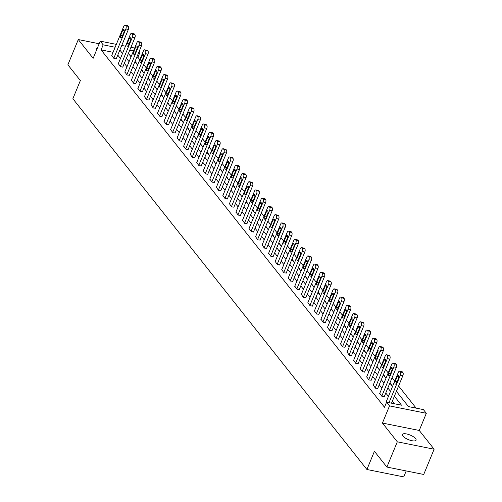 <?xml version="1.0" encoding="UTF-8"?>
<svg xmlns="http://www.w3.org/2000/svg" width="502" height="502" viewBox="0 0 502 502"><rect width="100%" height="100%" fill="white"/><g stroke="black" fill="none" stroke-linecap="round" stroke-linejoin="round"><path stroke-width="0.75" d="M415.593 438.604A7.404 2.441 22.4 0 0 408.314 434.399A7.404 2.441 22.4 0 0 402.372 434.506A7.404 2.441 22.4 0 0 402.855 436.043A7.404 2.441 22.4 0 0 410.128 440.248A7.404 2.441 22.4 0 0 416.07 440.147A7.404 2.441 22.4 0 0 415.593 438.604M97.438 47.922A7.404 2.441 22.4 0 0 96.34 48.625A7.404 2.441 22.4 0 0 96.622 49.899M396.385 391.359L408.471 406.589L423.393 409.594L426.33 413.29L389.508 405.892L386.578 402.19L401.5 405.189L394.384 396.216M419.252 430.459L382.43 423.06L397.308 441.816L386.898 467.061L423.719 474.465L434.123 449.215L419.252 430.459L426.33 413.29M406.193 470.939L403.74 476.9L366.918 469.495L72.865 98.731L80.358 80.552L67.877 64.808L78.281 39.558L93.152 58.314L100.231 41.145L116.326 44.377M139.223 51.286L139.983 52.246L138.916 52.026M139.813 59.7L137.906 57.291L139.983 52.246M416.152 408.139L398.601 386M394.729 381.125L392.062 377.755M388.19 372.879L385.523 369.516M381.658 364.64L378.991 361.277M375.119 356.395L372.453 353.031M368.587 348.156L365.914 344.792M362.049 339.917L359.382 336.547M355.51 331.671L352.843 328.308M348.978 323.432L346.305 320.069M342.439 315.187L339.772 311.824M335.901 306.948L333.234 303.584M329.368 298.709L326.695 295.339M322.83 290.463L320.163 287.1M316.291 282.224L313.624 278.861M309.759 273.979L307.086 270.616M303.221 265.74L300.554 262.377M296.682 257.501L294.015 254.131M290.15 249.256L287.477 245.892M283.611 241.016L280.944 237.647M277.073 232.771L274.406 229.408M270.54 224.532L267.873 221.169M264.002 216.293L261.335 212.923M257.463 208.048L254.796 204.684M250.931 199.809L248.264 196.439M244.392 191.563L241.726 188.2M237.86 183.324L235.187 179.961M231.322 175.079L228.655 171.715M224.783 166.84L222.116 163.476M218.251 158.601L215.578 155.231M211.712 150.355L209.045 146.992M205.174 142.116L202.507 138.753M198.641 133.871L195.968 130.507M192.103 125.632L189.436 122.268M185.564 117.393L182.897 114.023M179.032 109.147L176.359 105.784M172.493 100.908L169.827 97.545M165.955 92.663L163.288 89.3M159.423 84.424L156.749 81.06M152.884 76.185L150.217 72.815M146.346 67.939L143.679 64.576M397.308 441.816L434.123 449.215M99.158 43.756L78.281 39.558M137.906 57.291L136.839 57.077M131.411 55.986L130.219 55.747M135.916 62.932L136.387 63.026L135.069 61.363M142.455 71.177L142.926 71.271L141.608 69.609M148.987 79.416L149.458 79.511L148.14 77.848M155.526 87.655L155.996 87.756L154.679 86.093M162.064 95.901L162.535 95.995L161.217 94.332M168.597 104.14L169.067 104.234L167.75 102.571M175.135 112.385L175.606 112.479L174.288 110.816M181.668 120.624L182.144 120.718L180.827 119.056M188.206 128.87L188.677 128.964L187.359 127.301M194.745 137.109L195.215 137.203L193.897 135.54M201.277 145.348L201.754 145.442L200.43 143.779M207.815 153.593L208.286 153.687L206.968 152.024M214.354 161.832L214.825 161.926L213.507 160.263M220.886 170.078L221.363 170.172L220.039 168.509M227.425 178.317L227.895 178.411L226.578 176.748M233.963 186.556L234.434 186.65L233.116 184.993M240.496 194.801L240.973 194.895L239.649 193.232M247.034 203.04L247.505 203.134L246.187 201.471M253.573 211.286L254.043 211.38L252.726 209.717M260.105 219.525L260.576 219.619L259.258 217.956M266.644 227.764L267.114 227.858L265.796 226.201M273.182 236.009L273.653 236.103L272.335 234.44M279.714 244.248L280.185 244.342L278.867 242.679M286.253 252.493L286.724 252.588L285.406 250.925M292.791 260.733L293.262 260.827L291.944 259.164M299.324 268.972L299.794 269.072L298.477 267.409M305.862 277.217L306.333 277.311L305.015 275.648M312.395 285.456L312.871 285.55L311.554 283.887M318.933 293.701L319.404 293.795L318.086 292.133M325.472 301.94L325.942 302.035L324.625 300.372M332.004 310.18L332.481 310.28L331.157 308.617M338.543 318.425L339.013 318.519L337.695 316.856M345.081 326.664L345.552 326.758L344.234 325.095M351.613 334.909L352.09 335.003L350.766 333.341M358.152 343.148L358.623 343.242L357.305 341.58M364.69 351.387L365.161 351.488L363.843 349.825M371.223 359.633L371.7 359.727L370.376 358.064M377.761 367.872L378.232 367.966L376.914 366.303M384.3 376.117L384.77 376.211L383.453 374.548M390.832 384.356L391.303 384.45L389.985 382.788M397.371 392.602L397.841 392.696L396.524 391.033M401.393 397.672L403.909 400.841M407.931 405.911L408.942 406.689M113.063 52.302L101.084 49.893L384.494 407.241L386.578 402.19L386.302 401.562M394.258 403.733L392.307 401.267M388.435 396.392L385.768 393.028M381.903 388.153L379.23 384.783M375.364 379.907L372.697 376.544M368.826 371.668L366.159 368.299M362.293 363.423L359.62 360.059M355.755 355.184L353.088 351.82M349.216 346.938L346.549 343.575M342.684 338.699L340.011 335.336M336.145 330.46L333.479 327.091M329.607 322.215L326.94 318.852M323.075 313.976L320.401 310.612M316.536 305.731L313.869 302.367M309.998 297.491L307.331 294.128M303.465 289.252L300.792 285.883M296.927 281.007L294.26 277.644M290.388 272.768L287.721 269.405M283.856 264.523L281.189 261.159M277.317 256.284L274.65 252.92M270.785 248.044L268.112 244.675M264.247 239.799L261.58 236.436M257.708 231.56L255.041 228.197M251.176 223.315L248.503 219.951M244.637 215.076L241.97 211.712M238.099 206.837L235.432 203.467M231.566 198.591L228.893 195.228M225.028 190.352L222.361 186.989M218.489 182.107L215.822 178.743M211.957 173.868L209.284 170.504M205.418 165.629L202.752 162.259M198.88 157.383L196.213 154.02M192.348 149.144L189.674 145.775M185.809 140.899L183.142 137.535M179.27 132.66L176.604 129.296M172.738 124.421L170.065 121.051M166.2 116.175L163.533 112.812M159.661 107.936L156.994 104.567M153.129 99.691L150.462 96.328M146.59 91.452L143.923 88.088M140.058 83.206L137.385 79.843M133.519 74.967L130.853 71.604M126.981 66.728L124.314 63.359M120.449 58.483L117.775 55.12M111.777 55.415L113.998 58.527L116.276 58.765M118.315 63.66L120.53 66.766L122.814 67.004M124.847 71.899L127.069 75.011L129.347 75.244M131.386 80.144L133.607 83.25L135.885 83.489M137.924 88.383L140.14 91.496L142.424 91.728M144.457 96.622L146.678 99.735L148.956 99.973M150.995 104.868L153.217 107.98L155.494 108.212M157.534 113.107L159.749 116.219L162.027 116.458M164.066 121.352L166.287 124.458L168.565 124.697M170.605 129.591L172.826 132.704L175.104 132.936M177.143 137.83L179.358 140.943L181.636 141.181M183.676 146.076L185.897 149.188L188.175 149.42M190.214 154.315L192.435 157.427L194.713 157.666M196.753 162.56L198.968 165.666L201.246 165.905M203.285 170.799L205.506 173.912L207.784 174.144M209.823 179.038L212.045 182.151L214.323 182.389M216.356 187.284L218.577 190.396L220.855 190.628M222.894 195.523L225.116 198.635L227.393 198.874M229.433 203.768L231.654 206.874L233.932 207.113M235.965 212.007L238.186 215.12L240.464 215.352M242.504 220.246L244.725 223.359L247.003 223.597M249.042 228.492L251.264 231.604L253.541 231.836M255.574 236.731L257.796 239.843L260.074 240.082M262.113 244.976L264.334 248.082L266.612 248.321M268.652 253.215L270.867 256.327L273.151 256.56M275.184 261.46L277.405 264.567L279.683 264.805M281.722 269.7L283.944 272.812L286.222 273.044M288.261 277.939L290.476 281.051L292.754 281.289M294.793 286.184L297.015 289.29L299.292 289.528M301.332 294.423L303.553 297.535L305.831 297.768M307.87 302.668L310.085 305.774L312.363 306.013M314.403 310.907L316.624 314.02L318.902 314.252M320.941 319.147L323.162 322.259L325.44 322.497M327.48 327.392L329.695 330.504L331.973 330.736M334.012 335.631L336.233 338.743L338.511 338.982M340.551 343.876L342.772 346.982L345.05 347.221M347.083 352.115L349.304 355.228L351.582 355.46M353.621 360.354L355.843 363.467L358.121 363.705M360.16 368.6L362.381 371.712L364.659 371.944M366.692 376.839L368.914 379.951L371.191 380.19M373.231 385.084L375.452 388.19L377.73 388.429M379.769 393.323L381.991 396.436L384.268 396.668M382.43 423.06L389.508 405.892M101.084 49.893L103.167 44.841L100.231 41.145M386.898 467.061L374.41 451.317L366.918 469.495M128.399 53.45L131.066 56.82M134.931 61.696L137.604 65.059M141.47 69.935L144.137 73.298M148.008 78.18L150.675 81.544M154.541 86.419L157.214 89.783M161.079 94.658L163.746 98.028M167.618 102.904L170.285 106.267M174.15 111.143L176.823 114.512M180.689 119.388L183.355 122.752M187.227 127.627L189.894 130.991M193.759 135.873L196.433 139.236M200.298 144.112L202.965 147.475M206.837 152.351L209.503 155.72M213.369 160.596L216.036 163.959M219.907 168.835L222.574 172.199M226.44 177.08L229.113 180.444M232.978 185.32L235.645 188.683M239.517 193.559L242.184 196.928M246.049 201.804L248.722 205.167M252.588 210.043L255.254 213.406M259.126 218.288L261.793 221.652M265.658 226.527L268.332 229.891M272.197 234.767L274.864 238.136M278.735 243.012L281.402 246.375M285.268 251.251L287.941 254.614M291.806 259.496L294.473 262.86M298.345 267.735L301.012 271.099M304.877 275.974L307.55 279.344M311.416 284.22L314.083 287.583M317.954 292.459L320.621 295.822M324.487 300.704L327.16 304.068M331.025 308.943L333.692 312.307M337.564 317.182L340.231 320.552M344.096 325.428L346.763 328.791M350.634 333.667L353.301 337.037M357.167 341.912L359.84 345.276M363.705 350.151L366.372 353.515M370.244 358.39L372.911 361.76M376.776 366.636L379.449 369.999M383.315 374.875L385.982 378.244M389.853 383.12L392.52 386.484M133.488 50.94L129.742 50.187M121.754 45.469L125.5 46.222M130.928 47.313L134.674 48.066M115.14 47.251L103.167 44.841M390.518 391.34L387.851 387.977M383.98 383.101L381.313 379.738M377.448 374.856L374.774 371.493M370.909 366.617L368.242 363.253M364.37 358.378L361.704 355.008M357.838 350.132L355.165 346.769M351.3 341.893L348.633 338.524M344.761 333.648L342.094 330.285M338.229 325.409L335.556 322.046M331.69 317.17L329.023 313.8M325.152 308.925L322.485 305.561M318.619 300.685L315.946 297.316M312.081 292.44L309.414 289.077M305.542 284.201L302.875 280.838M299.01 275.956L296.343 272.592M292.471 267.717L289.805 264.353M285.939 259.478L283.266 256.108M279.401 251.232L276.734 247.869M272.862 242.993L270.195 239.63M266.33 234.748L263.657 231.384M259.791 226.509L257.124 223.145M253.253 218.27L250.586 214.9M246.72 210.024L244.047 206.661M240.182 201.785L237.515 198.422M233.643 193.54L230.976 190.176M227.111 185.301L224.438 181.937M220.573 177.062L217.906 173.692M214.034 168.816L211.367 165.453M207.502 160.577L204.829 157.214M200.963 152.332L198.296 148.968M194.425 144.093L191.758 140.729M187.892 135.854L185.219 132.484M181.354 127.608L178.687 124.245M174.815 119.369L172.148 116.006M168.283 111.124L165.616 107.761M161.744 102.885L159.078 99.521M155.212 94.646L152.539 91.276M148.674 86.4L146.007 83.037M142.135 78.161L139.468 74.792M135.603 69.916L132.93 66.553M129.064 61.677L126.397 58.314M122.526 53.432L119.859 50.068M401.732 398.092L401.864 397.766M408.264 406.338L408.402 406.005M111.695 55.622L123.774 26.311A2.315 1.111 -78.6 0 1 125.067 25.1A2.315 1.111 -78.6 0 1 125.444 25.351L125.864 25.878A2.315 1.111 -78.6 0 1 125.87 28.953L113.785 58.263M116.188 58.966L128.355 29.455L125.87 28.953M122.651 30.421A1.851 0.891 101.4 0 1 123.687 29.455A1.851 0.891 101.4 0 1 123.994 32.115L121.992 36.96A1.851 0.891 101.4 0 1 120.957 37.932A1.851 0.891 101.4 0 1 120.656 35.272L122.651 30.421L124.264 30.747M125.067 25.1L127.552 25.602A2.315 1.111 101.4 0 1 127.928 25.847L128.349 26.38A2.315 1.111 101.4 0 1 128.355 29.455M118.227 63.861L130.307 34.556A2.315 1.111 -78.6 0 1 131.606 33.339A2.315 1.111 -78.6 0 1 131.982 33.59L132.396 34.117A2.315 1.111 -78.6 0 1 132.402 37.198L120.323 66.502M122.726 67.212L134.894 37.694L132.402 37.198M129.19 38.667A1.851 0.891 101.4 0 1 130.225 37.694A1.851 0.891 101.4 0 1 130.526 40.355L128.531 45.205A1.851 0.891 101.4 0 1 127.495 46.171A1.851 0.891 101.4 0 1 127.188 43.511L129.19 38.667L130.802 38.993M131.606 33.339L134.09 33.841A2.315 1.111 101.4 0 1 134.467 34.092L134.887 34.619A2.315 1.111 101.4 0 1 134.894 37.694M124.766 72.106L136.845 42.795A2.315 1.111 -78.6 0 1 138.138 41.584A2.315 1.111 -78.6 0 1 138.514 41.835L138.935 42.363A2.315 1.111 -78.6 0 1 138.941 45.437L126.862 74.748M129.265 75.451L141.426 45.939L138.941 45.437M135.722 46.906A1.851 0.891 101.4 0 1 136.757 45.939A1.851 0.891 101.4 0 1 137.065 48.6L135.069 53.444A1.851 0.891 101.4 0 1 134.034 54.417A1.851 0.891 101.4 0 1 133.727 51.756L135.722 46.906L137.341 47.232M138.138 41.584L140.629 42.086A2.315 1.111 101.4 0 1 141.006 42.331L141.426 42.858A2.315 1.111 101.4 0 1 141.426 45.939M131.304 80.345L143.384 51.035A2.315 1.111 -78.6 0 1 144.676 49.824A2.315 1.111 -78.6 0 1 145.053 50.074L145.473 50.602A2.315 1.111 -78.6 0 1 145.48 53.676L133.394 82.987M135.797 83.696L147.964 54.178L145.48 53.676M142.261 55.151A1.851 0.891 101.4 0 1 143.296 54.178A1.851 0.891 101.4 0 1 143.603 56.839L141.602 61.69A1.851 0.891 101.4 0 1 140.566 62.656A1.851 0.891 101.4 0 1 140.265 59.995L142.261 55.151L143.873 55.471M144.676 49.824L147.161 50.325A2.315 1.111 101.4 0 1 147.538 50.576L147.958 51.104A2.315 1.111 101.4 0 1 147.964 54.178M137.837 88.59L149.916 59.28A2.315 1.111 -78.6 0 1 151.215 58.069A2.315 1.111 -78.6 0 1 151.591 58.314L152.006 58.847A2.315 1.111 -78.6 0 1 152.012 61.922L139.932 91.232M142.336 91.935L154.503 62.424L152.012 61.922M148.799 63.39A1.851 0.891 101.4 0 1 149.834 62.417A1.851 0.891 101.4 0 1 150.136 65.078L148.14 69.929A1.851 0.891 101.4 0 1 147.105 70.901A1.851 0.891 101.4 0 1 146.797 68.241L148.799 63.39L150.412 63.716M151.215 58.069L153.7 58.565A2.315 1.111 101.4 0 1 154.076 58.816L154.497 59.343A2.315 1.111 101.4 0 1 154.503 62.424M144.375 96.83L156.455 67.519A2.315 1.111 -78.6 0 1 157.747 66.308A2.315 1.111 -78.6 0 1 158.124 66.559L158.544 67.086A2.315 1.111 -78.6 0 1 158.55 70.161L146.471 99.471M148.874 100.174L161.035 70.663L158.55 70.161M155.331 71.629A1.851 0.891 101.4 0 1 156.367 70.663A1.851 0.891 101.4 0 1 156.674 73.323L154.679 78.168A1.851 0.891 101.4 0 1 153.643 79.14A1.851 0.891 101.4 0 1 153.336 76.48L155.331 71.629L156.95 71.955M157.747 66.308L160.238 66.81A2.315 1.111 101.4 0 1 160.615 67.055L161.029 67.588A2.315 1.111 101.4 0 1 161.035 70.663M150.914 105.069L162.993 75.764A2.315 1.111 -78.6 0 1 164.286 74.547A2.315 1.111 -78.6 0 1 164.662 74.798L165.083 75.325A2.315 1.111 -78.6 0 1 165.089 78.406L153.003 107.71M155.407 108.419L167.574 78.902L165.089 78.406M161.87 79.874A1.851 0.891 101.4 0 1 162.905 78.902A1.851 0.891 101.4 0 1 163.213 81.562L161.211 86.413A1.851 0.891 101.4 0 1 160.176 87.379A1.851 0.891 101.4 0 1 159.874 84.719L161.87 79.874L163.483 80.201M164.286 74.547L166.771 75.049A2.315 1.111 101.4 0 1 167.147 75.3L167.568 75.827A2.315 1.111 101.4 0 1 167.574 78.902M157.446 113.314L169.525 84.003A2.315 1.111 -78.6 0 1 170.824 82.792A2.315 1.111 -78.6 0 1 171.201 83.043L171.615 83.57A2.315 1.111 -78.6 0 1 171.621 86.645L159.542 115.956M161.945 116.659L174.112 87.147L171.621 86.645M168.408 88.114A1.851 0.891 101.4 0 1 169.444 87.147A1.851 0.891 101.4 0 1 169.745 89.808L167.75 94.652A1.851 0.891 101.4 0 1 166.714 95.625A1.851 0.891 101.4 0 1 166.407 92.964L168.408 88.114L170.021 88.44M170.824 82.792L173.309 83.294A2.315 1.111 101.4 0 1 173.686 83.539L174.106 84.066A2.315 1.111 101.4 0 1 174.112 87.147M163.985 121.553L176.064 92.242A2.315 1.111 -78.6 0 1 177.357 91.031A2.315 1.111 -78.6 0 1 177.733 91.282L178.154 91.81A2.315 1.111 -78.6 0 1 178.16 94.884L166.08 124.195M168.484 124.904L180.645 95.386L178.16 94.884M174.941 96.359A1.851 0.891 101.4 0 1 175.976 95.386A1.851 0.891 101.4 0 1 176.284 98.047L174.282 102.897A1.851 0.891 101.4 0 1 173.246 103.864A1.851 0.891 101.4 0 1 172.945 101.203L174.941 96.359L176.56 96.679M177.357 91.031L179.848 91.533A2.315 1.111 101.4 0 1 180.224 91.784L180.638 92.312A2.315 1.111 101.4 0 1 180.645 95.386M170.517 129.798L182.602 100.488A2.315 1.111 -78.6 0 1 183.895 99.277A2.315 1.111 -78.6 0 1 184.272 99.521L184.692 100.055A2.315 1.111 -78.6 0 1 184.692 103.13L172.613 132.44M175.016 133.143L187.183 103.632L184.692 103.13M181.479 104.598A1.851 0.891 101.4 0 1 182.515 103.632A1.851 0.891 101.4 0 1 182.822 106.286L180.82 111.137A1.851 0.891 101.4 0 1 179.785 112.109A1.851 0.891 101.4 0 1 179.478 109.449L181.479 104.598L183.092 104.924M183.895 99.277L186.38 99.772A2.315 1.111 101.4 0 1 186.757 100.023L187.177 100.551A2.315 1.111 101.4 0 1 187.183 103.632M177.055 138.037L189.135 108.727A2.315 1.111 -78.6 0 1 190.434 107.516A2.315 1.111 -78.6 0 1 190.804 107.767L191.224 108.294A2.315 1.111 -78.6 0 1 191.231 111.369L179.151 140.679M181.555 141.382L193.722 111.871L191.231 111.369M188.018 112.837A1.851 0.891 101.4 0 1 189.053 111.871A1.851 0.891 101.4 0 1 189.354 114.531L187.359 119.376A1.851 0.891 101.4 0 1 186.324 120.348A1.851 0.891 101.4 0 1 186.016 117.688L188.018 112.837L189.63 113.163M190.434 107.516L192.919 108.018A2.315 1.111 101.4 0 1 193.295 108.263L193.716 108.796A2.315 1.111 101.4 0 1 193.722 111.871M183.594 146.277L195.673 116.972A2.315 1.111 -78.6 0 1 196.966 115.755A2.315 1.111 -78.6 0 1 197.342 116.006L197.763 116.533A2.315 1.111 -78.6 0 1 197.769 119.614L185.69 148.918M188.093 149.627L200.254 120.11L197.769 119.614M194.55 121.082A1.851 0.891 101.4 0 1 195.585 120.11A1.851 0.891 101.4 0 1 195.893 122.77L193.891 127.621A1.851 0.891 101.4 0 1 192.856 128.587A1.851 0.891 101.4 0 1 192.555 125.927L194.55 121.082L196.169 121.409M196.966 115.755L199.457 116.257A2.315 1.111 101.4 0 1 199.834 116.508L200.248 117.035A2.315 1.111 101.4 0 1 200.254 120.11M190.126 154.522L202.212 125.211A2.315 1.111 -78.6 0 1 203.505 124A2.315 1.111 -78.6 0 1 203.881 124.251L204.301 124.778A2.315 1.111 -78.6 0 1 204.301 127.853L192.222 157.164M194.625 157.866L206.793 128.355L204.301 127.853M201.089 129.321A1.851 0.891 101.4 0 1 202.124 128.355A1.851 0.891 101.4 0 1 202.431 131.016L200.43 135.86A1.851 0.891 101.4 0 1 199.394 136.833A1.851 0.891 101.4 0 1 199.087 134.172L201.089 129.321L202.701 129.648M203.505 124L205.989 124.502A2.315 1.111 101.4 0 1 206.366 124.747L206.786 125.274A2.315 1.111 101.4 0 1 206.793 128.355M196.665 162.761L208.744 133.457A2.315 1.111 -78.6 0 1 210.037 132.239A2.315 1.111 -78.6 0 1 210.413 132.49L210.834 133.017A2.315 1.111 -78.6 0 1 210.84 136.092L198.761 165.403M201.164 166.112L213.331 136.594L210.84 136.092M207.621 137.567A1.851 0.891 101.4 0 1 208.656 136.594A1.851 0.891 101.4 0 1 208.964 139.255L206.968 144.105A1.851 0.891 101.4 0 1 205.933 145.072A1.851 0.891 101.4 0 1 205.625 142.411L207.621 137.567L209.24 137.887M210.037 132.239L212.528 132.741A2.315 1.111 101.4 0 1 212.904 132.992L213.325 133.519A2.315 1.111 101.4 0 1 213.331 136.594M203.203 171.006L215.283 141.696A2.315 1.111 -78.6 0 1 216.575 140.485A2.315 1.111 -78.6 0 1 216.952 140.729L217.372 141.263A2.315 1.111 -78.6 0 1 217.379 144.338L205.299 173.648M207.702 174.351L219.863 144.84L217.379 144.338M214.159 145.806A1.851 0.891 101.4 0 1 215.195 144.84A1.851 0.891 101.4 0 1 215.502 147.5L213.501 152.344A1.851 0.891 101.4 0 1 212.465 153.317A1.851 0.891 101.4 0 1 212.164 150.656L214.159 145.806L215.778 146.132M216.575 140.485L219.067 140.98A2.315 1.111 101.4 0 1 219.443 141.231L219.857 141.759A2.315 1.111 101.4 0 1 219.863 144.84M209.736 179.245L221.821 149.935A2.315 1.111 -78.6 0 1 223.114 148.724A2.315 1.111 -78.6 0 1 223.49 148.975L223.911 149.502A2.315 1.111 -78.6 0 1 223.911 152.577L211.831 181.887M214.235 182.59L226.402 153.079L223.911 152.577M220.698 154.051A1.851 0.891 101.4 0 1 221.733 153.079A1.851 0.891 101.4 0 1 222.035 155.739L220.039 160.584A1.851 0.891 101.4 0 1 219.004 161.556A1.851 0.891 101.4 0 1 218.696 158.896L220.698 154.051L222.311 154.371M223.114 148.724L225.599 149.226A2.315 1.111 101.4 0 1 225.975 149.47L226.396 150.004A2.315 1.111 101.4 0 1 226.402 153.079M216.274 187.491L228.354 158.18A2.315 1.111 -78.6 0 1 229.646 156.969A2.315 1.111 -78.6 0 1 230.023 157.214L230.443 157.741A2.315 1.111 -78.6 0 1 230.449 160.822L218.37 190.126M220.773 190.835L232.941 161.318L230.449 160.822M227.23 162.29A1.851 0.891 101.4 0 1 228.266 161.318A1.851 0.891 101.4 0 1 228.573 163.978L226.578 168.829A1.851 0.891 101.4 0 1 225.542 169.795A1.851 0.891 101.4 0 1 225.235 167.135L227.23 162.29L228.849 162.617M229.646 156.969L232.137 157.465A2.315 1.111 101.4 0 1 232.514 157.716L232.934 158.243A2.315 1.111 101.4 0 1 232.941 161.318M222.813 195.73L234.892 166.419A2.315 1.111 -78.6 0 1 236.185 165.208A2.315 1.111 -78.6 0 1 236.561 165.459L236.982 165.986A2.315 1.111 -78.6 0 1 236.988 169.061L224.909 198.372M227.312 199.074L239.473 169.563L236.988 169.061M233.769 170.529A1.851 0.891 101.4 0 1 234.804 169.563A1.851 0.891 101.4 0 1 235.112 172.224L233.11 177.068A1.851 0.891 101.4 0 1 232.075 178.041A1.851 0.891 101.4 0 1 231.773 175.38L233.769 170.529L235.388 170.856M236.185 165.208L238.676 165.71A2.315 1.111 101.4 0 1 239.052 165.955L239.467 166.488A2.315 1.111 101.4 0 1 239.473 169.563M229.345 203.969L241.424 174.665A2.315 1.111 -78.6 0 1 242.723 173.447A2.315 1.111 -78.6 0 1 243.1 173.698L243.514 174.225A2.315 1.111 -78.6 0 1 243.52 177.306L231.441 206.611M233.844 207.32L246.011 177.802L243.52 177.306M240.307 178.775A1.851 0.891 101.4 0 1 241.343 177.802A1.851 0.891 101.4 0 1 241.644 180.463L239.649 185.313A1.851 0.891 101.4 0 1 238.613 186.28A1.851 0.891 101.4 0 1 238.306 183.619L240.307 178.775L241.92 179.095M242.723 173.447L245.208 173.949A2.315 1.111 101.4 0 1 245.585 174.2L246.005 174.727A2.315 1.111 101.4 0 1 246.011 177.802M235.884 212.214L247.963 182.904A2.315 1.111 -78.6 0 1 249.256 181.693A2.315 1.111 -78.6 0 1 249.632 181.937L250.052 182.471A2.315 1.111 -78.6 0 1 250.059 185.545L237.979 214.856M240.383 215.559L252.544 186.047L250.059 185.545M246.84 187.014A1.851 0.891 101.4 0 1 247.875 186.047A1.851 0.891 101.4 0 1 248.183 188.708L246.187 193.552A1.851 0.891 101.4 0 1 245.152 194.525A1.851 0.891 101.4 0 1 244.844 191.864L246.84 187.014L248.459 187.34M249.256 181.693L251.747 182.188A2.315 1.111 101.4 0 1 252.123 182.439L252.544 182.966A2.315 1.111 101.4 0 1 252.544 186.047M242.422 220.453L254.501 191.143A2.315 1.111 -78.6 0 1 255.794 189.932A2.315 1.111 -78.6 0 1 256.171 190.183L256.591 190.71A2.315 1.111 -78.6 0 1 256.597 193.785L244.512 223.095M246.915 223.798L259.082 194.287L256.597 193.785M253.378 195.259A1.851 0.891 101.4 0 1 254.414 194.287A1.851 0.891 101.4 0 1 254.721 196.947L252.719 201.798A1.851 0.891 101.4 0 1 251.684 202.764A1.851 0.891 101.4 0 1 251.383 200.103L253.378 195.259L254.991 195.579M255.794 189.932L258.279 190.434A2.315 1.111 101.4 0 1 258.655 190.685L259.076 191.212A2.315 1.111 101.4 0 1 259.082 194.287M248.954 228.699L261.034 199.388A2.315 1.111 -78.6 0 1 262.333 198.177A2.315 1.111 -78.6 0 1 262.709 198.422L263.123 198.949A2.315 1.111 -78.6 0 1 263.13 202.03L251.05 231.34M253.454 232.043L265.621 202.526L263.13 202.03M259.917 203.498A1.851 0.891 101.4 0 1 260.952 202.526A1.851 0.891 101.4 0 1 261.253 205.186L259.258 210.037A1.851 0.891 101.4 0 1 258.223 211.009A1.851 0.891 101.4 0 1 257.915 208.349L259.917 203.498L261.529 203.825M262.333 198.177L264.818 198.673A2.315 1.111 101.4 0 1 265.194 198.924L265.614 199.451A2.315 1.111 101.4 0 1 265.621 202.526M255.493 236.938L267.572 207.627A2.315 1.111 -78.6 0 1 268.865 206.416A2.315 1.111 -78.6 0 1 269.241 206.667L269.662 207.194A2.315 1.111 -78.6 0 1 269.668 210.269L257.589 239.579M259.992 240.282L272.153 210.771L269.668 210.269M266.449 211.737A1.851 0.891 101.4 0 1 267.484 210.771A1.851 0.891 101.4 0 1 267.792 213.432L265.796 218.276A1.851 0.891 101.4 0 1 264.761 219.248A1.851 0.891 101.4 0 1 264.454 216.588L266.449 211.737L268.068 212.064M268.865 206.416L271.356 206.918A2.315 1.111 101.4 0 1 271.733 207.163L272.153 207.696A2.315 1.111 101.4 0 1 272.153 210.771M262.031 245.177L274.111 215.873A2.315 1.111 -78.6 0 1 275.403 214.655A2.315 1.111 -78.6 0 1 275.78 214.906L276.2 215.433A2.315 1.111 -78.6 0 1 276.207 218.514L264.121 247.819M266.524 248.528L278.692 219.01L276.207 218.514M272.988 219.983A1.851 0.891 101.4 0 1 274.023 219.01A1.851 0.891 101.4 0 1 274.33 221.671L272.329 226.521A1.851 0.891 101.4 0 1 271.293 227.488A1.851 0.891 101.4 0 1 270.992 224.827L272.988 219.983L274.6 220.309M275.403 214.655L277.888 215.157A2.315 1.111 101.4 0 1 278.265 215.408L278.685 215.935A2.315 1.111 101.4 0 1 278.692 219.01M268.564 253.422L280.643 224.112A2.315 1.111 -78.6 0 1 281.942 222.901A2.315 1.111 -78.6 0 1 282.319 223.145L282.733 223.679A2.315 1.111 -78.6 0 1 282.739 226.753L270.66 256.064M273.063 256.767L285.23 227.255L282.739 226.753M279.526 228.222A1.851 0.891 101.4 0 1 280.562 227.255A1.851 0.891 101.4 0 1 280.863 229.916L278.867 234.76A1.851 0.891 101.4 0 1 277.832 235.733A1.851 0.891 101.4 0 1 277.524 233.072L279.526 228.222L281.139 228.548M281.942 222.901L284.427 223.396A2.315 1.111 101.4 0 1 284.803 223.647L285.224 224.174A2.315 1.111 101.4 0 1 285.23 227.255M275.102 261.661L287.182 232.351A2.315 1.111 -78.6 0 1 288.474 231.14A2.315 1.111 -78.6 0 1 288.851 231.391L289.271 231.918A2.315 1.111 -78.6 0 1 289.277 234.992L277.198 264.303M279.601 265.012L291.762 235.494L289.277 234.992M286.058 236.467A1.851 0.891 101.4 0 1 287.094 235.494A1.851 0.891 101.4 0 1 287.401 238.155L285.406 243.006A1.851 0.891 101.4 0 1 284.37 243.972A1.851 0.891 101.4 0 1 284.063 241.311L286.058 236.467L287.677 236.787M288.474 231.14L290.965 231.642A2.315 1.111 101.4 0 1 291.342 231.893L291.756 232.42A2.315 1.111 101.4 0 1 291.762 235.494M281.641 269.907L293.72 240.596A2.315 1.111 -78.6 0 1 295.013 239.385A2.315 1.111 -78.6 0 1 295.389 239.63L295.81 240.157A2.315 1.111 -78.6 0 1 295.816 243.238L283.73 272.548M286.134 273.251L298.301 243.734L295.816 243.238M292.597 244.706A1.851 0.891 101.4 0 1 293.632 243.734A1.851 0.891 101.4 0 1 293.94 246.394L291.938 251.245A1.851 0.891 101.4 0 1 290.903 252.217A1.851 0.891 101.4 0 1 290.602 249.557L292.597 244.706L294.21 245.032M295.013 239.385L297.498 239.881A2.315 1.111 101.4 0 1 297.874 240.132L298.295 240.659A2.315 1.111 101.4 0 1 298.301 243.734M288.173 278.146L300.252 248.835A2.315 1.111 -78.6 0 1 301.551 247.624A2.315 1.111 -78.6 0 1 301.928 247.875L302.342 248.402A2.315 1.111 -78.6 0 1 302.348 251.477L290.269 280.787M292.672 281.49L304.839 251.979L302.348 251.477M299.136 252.945A1.851 0.891 101.4 0 1 300.171 251.979A1.851 0.891 101.4 0 1 300.472 254.639L298.477 259.484A1.851 0.891 101.4 0 1 297.441 260.456A1.851 0.891 101.4 0 1 297.134 257.796L299.136 252.945L300.748 253.272M301.551 247.624L304.036 248.126A2.315 1.111 101.4 0 1 304.413 248.371L304.833 248.904A2.315 1.111 101.4 0 1 304.839 251.979M294.712 286.385L306.791 257.08A2.315 1.111 -78.6 0 1 308.084 255.863A2.315 1.111 -78.6 0 1 308.46 256.114L308.881 256.641A2.315 1.111 -78.6 0 1 308.887 259.722L296.807 289.026M299.211 289.736L311.372 260.218L308.887 259.722M305.668 261.191A1.851 0.891 101.4 0 1 306.703 260.218A1.851 0.891 101.4 0 1 307.011 262.879L305.009 267.729A1.851 0.891 101.4 0 1 303.98 268.695A1.851 0.891 101.4 0 1 303.672 266.035L305.668 261.191L307.287 261.517M308.084 255.863L310.575 256.365A2.315 1.111 101.4 0 1 310.951 256.616L311.365 257.143A2.315 1.111 101.4 0 1 311.372 260.218M301.244 294.63L313.33 265.32A2.315 1.111 -78.6 0 1 314.622 264.108A2.315 1.111 -78.6 0 1 314.999 264.353L315.419 264.887A2.315 1.111 -78.6 0 1 315.419 267.961L303.34 297.272M305.743 297.975L317.91 268.463L315.419 267.961M312.206 269.43A1.851 0.891 101.4 0 1 313.242 268.463A1.851 0.891 101.4 0 1 313.549 271.124L311.547 275.968A1.851 0.891 101.4 0 1 310.512 276.941A1.851 0.891 101.4 0 1 310.205 274.28L312.206 269.43L313.819 269.756M314.622 264.108L317.107 264.604A2.315 1.111 101.4 0 1 317.484 264.855L317.904 265.382A2.315 1.111 101.4 0 1 317.91 268.463M307.782 302.869L319.862 273.559A2.315 1.111 -78.6 0 1 321.161 272.348A2.315 1.111 -78.6 0 1 321.531 272.599L321.951 273.126A2.315 1.111 -78.6 0 1 321.958 276.2L309.878 305.511M312.282 306.22L324.449 276.702L321.958 276.2M318.745 277.675A1.851 0.891 101.4 0 1 319.78 276.702A1.851 0.891 101.4 0 1 320.081 279.363L318.086 284.214A1.851 0.891 101.4 0 1 317.051 285.18A1.851 0.891 101.4 0 1 316.743 282.519L318.745 277.675L320.358 277.995M321.161 272.348L323.646 272.85A2.315 1.111 101.4 0 1 324.022 273.101L324.443 273.628A2.315 1.111 101.4 0 1 324.449 276.702M314.321 311.114L326.4 281.804A2.315 1.111 -78.6 0 1 327.693 280.593A2.315 1.111 -78.6 0 1 328.07 280.838L328.49 281.371A2.315 1.111 -78.6 0 1 328.496 284.446L316.417 313.756M318.82 314.459L330.981 284.941L328.496 284.446M325.277 285.914A1.851 0.891 101.4 0 1 326.313 284.941A1.851 0.891 101.4 0 1 326.62 287.602L324.618 292.453A1.851 0.891 101.4 0 1 323.583 293.425A1.851 0.891 101.4 0 1 323.282 290.765L325.277 285.914L326.896 286.24M327.693 280.593L330.184 281.089A2.315 1.111 101.4 0 1 330.561 281.34L330.975 281.867A2.315 1.111 101.4 0 1 330.981 284.941M320.853 319.354L332.939 290.043A2.315 1.111 -78.6 0 1 334.232 288.832A2.315 1.111 -78.6 0 1 334.608 289.083L335.029 289.61A2.315 1.111 -78.6 0 1 335.029 292.685L322.949 321.995M325.352 322.698L337.52 293.187L335.029 292.685M331.816 294.153A1.851 0.891 101.4 0 1 332.851 293.187A1.851 0.891 101.4 0 1 333.159 295.847L331.157 300.692A1.851 0.891 101.4 0 1 330.121 301.664A1.851 0.891 101.4 0 1 329.814 299.004L331.816 294.153L333.428 294.479M334.232 288.832L336.716 289.334A2.315 1.111 101.4 0 1 337.093 289.579L337.513 290.112A2.315 1.111 101.4 0 1 337.52 293.187M327.392 327.593L339.471 298.288A2.315 1.111 -78.6 0 1 340.764 297.071A2.315 1.111 -78.6 0 1 341.14 297.322L341.561 297.849A2.315 1.111 -78.6 0 1 341.567 300.93L329.488 330.234M331.891 330.943L344.058 301.426L341.567 300.93M338.348 302.399A1.851 0.891 101.4 0 1 339.383 301.426A1.851 0.891 101.4 0 1 339.691 304.087L337.695 308.937A1.851 0.891 101.4 0 1 336.66 309.903A1.851 0.891 101.4 0 1 336.353 307.243L338.348 302.399L339.967 302.725M340.764 297.071L343.255 297.573A2.315 1.111 101.4 0 1 343.632 297.824L344.052 298.351A2.315 1.111 101.4 0 1 344.058 301.426M333.93 335.838L346.01 306.527A2.315 1.111 -78.6 0 1 347.302 305.316A2.315 1.111 -78.6 0 1 347.679 305.567L348.099 306.094A2.315 1.111 -78.6 0 1 348.106 309.169L336.026 338.48M338.43 339.183L350.591 309.671L348.106 309.169M344.887 310.638A1.851 0.891 101.4 0 1 345.922 309.671A1.851 0.891 101.4 0 1 346.229 312.332L344.228 317.176A1.851 0.891 101.4 0 1 343.192 318.149A1.851 0.891 101.4 0 1 342.891 315.488L344.887 310.638L346.505 310.964M347.302 305.316L349.794 305.818A2.315 1.111 101.4 0 1 350.17 306.063L350.584 306.59A2.315 1.111 101.4 0 1 350.591 309.671M340.463 344.077L352.548 314.767A2.315 1.111 -78.6 0 1 353.841 313.555A2.315 1.111 -78.6 0 1 354.217 313.806L354.638 314.334A2.315 1.111 -78.6 0 1 354.638 317.408L342.559 346.719M344.962 347.428L357.129 317.91L354.638 317.408M351.425 318.883A1.851 0.891 101.4 0 1 352.46 317.91A1.851 0.891 101.4 0 1 352.762 320.571L350.766 325.421A1.851 0.891 101.4 0 1 349.731 326.388A1.851 0.891 101.4 0 1 349.423 323.727L351.425 318.883L353.038 319.203M353.841 313.555L356.326 314.057A2.315 1.111 101.4 0 1 356.702 314.308L357.123 314.836A2.315 1.111 101.4 0 1 357.129 317.91M347.001 352.322L359.081 323.012A2.315 1.111 -78.6 0 1 360.373 321.801A2.315 1.111 -78.6 0 1 360.75 322.046L361.17 322.579A2.315 1.111 -78.6 0 1 361.176 325.654L349.097 354.964M351.5 355.667L363.668 326.156L361.176 325.654M357.957 327.122A1.851 0.891 101.4 0 1 358.993 326.149A1.851 0.891 101.4 0 1 359.3 328.81L357.305 333.661A1.851 0.891 101.4 0 1 356.269 334.633A1.851 0.891 101.4 0 1 355.962 331.973L357.957 327.122L359.576 327.448M360.373 321.801L362.864 322.297A2.315 1.111 101.4 0 1 363.241 322.548L363.661 323.075A2.315 1.111 101.4 0 1 363.668 326.156M353.54 360.561L365.619 331.251A2.315 1.111 -78.6 0 1 366.912 330.04A2.315 1.111 -78.6 0 1 367.288 330.291L367.709 330.818A2.315 1.111 -78.6 0 1 367.715 333.893L355.636 363.203M358.039 363.906L370.2 334.395L367.715 333.893M364.496 335.361A1.851 0.891 101.4 0 1 365.531 334.395A1.851 0.891 101.4 0 1 365.839 337.055L363.837 341.9A1.851 0.891 101.4 0 1 362.802 342.872A1.851 0.891 101.4 0 1 362.5 340.212L364.496 335.361L366.115 335.687M366.912 330.04L369.403 330.542A2.315 1.111 101.4 0 1 369.779 330.787L370.194 331.32A2.315 1.111 101.4 0 1 370.2 334.395M360.072 368.801L372.151 339.496A2.315 1.111 -78.6 0 1 373.45 338.279A2.315 1.111 -78.6 0 1 373.827 338.53L374.241 339.057A2.315 1.111 -78.6 0 1 374.247 342.138L362.168 371.442M364.571 372.151L376.738 342.634L374.247 342.138M371.034 343.606A1.851 0.891 101.4 0 1 372.07 342.634A1.851 0.891 101.4 0 1 372.371 345.294L370.376 350.145A1.851 0.891 101.4 0 1 369.34 351.111A1.851 0.891 101.4 0 1 369.033 348.451L371.034 343.606L372.647 343.933M373.45 338.279L375.935 338.781A2.315 1.111 101.4 0 1 376.312 339.032L376.732 339.559A2.315 1.111 101.4 0 1 376.738 342.634M366.611 377.046L378.69 347.735A2.315 1.111 -78.6 0 1 379.983 346.524A2.315 1.111 -78.6 0 1 380.359 346.775L380.78 347.302A2.315 1.111 -78.6 0 1 380.786 350.377L368.706 379.688M371.11 380.39L383.271 350.879L380.786 350.377M377.567 351.846A1.851 0.891 101.4 0 1 378.602 350.879A1.851 0.891 101.4 0 1 378.91 353.54L376.914 358.384A1.851 0.891 101.4 0 1 375.879 359.357A1.851 0.891 101.4 0 1 375.571 356.696L377.567 351.846L379.186 352.172M379.983 346.524L382.474 347.026A2.315 1.111 101.4 0 1 382.85 347.271L383.271 347.798A2.315 1.111 101.4 0 1 383.271 350.879M373.149 385.285L385.229 355.974A2.315 1.111 -78.6 0 1 386.521 354.763A2.315 1.111 -78.6 0 1 386.898 355.014L387.318 355.541A2.315 1.111 -78.6 0 1 387.324 358.616L375.239 387.927M377.642 388.636L389.809 359.118L387.324 358.616M384.105 360.091A1.851 0.891 101.4 0 1 385.141 359.118A1.851 0.891 101.4 0 1 385.448 361.779L383.446 366.629A1.851 0.891 101.4 0 1 382.411 367.596A1.851 0.891 101.4 0 1 382.11 364.935L384.105 360.091L385.718 360.411M386.521 354.763L389.006 355.265A2.315 1.111 101.4 0 1 389.383 355.516L389.803 356.043A2.315 1.111 101.4 0 1 389.809 359.118M379.681 393.53L391.761 364.22A2.315 1.111 -78.6 0 1 393.06 363.009A2.315 1.111 -78.6 0 1 393.436 363.253L393.85 363.787A2.315 1.111 -78.6 0 1 393.857 366.862L381.777 396.172M384.181 396.875L396.348 367.364L393.857 366.862M390.644 368.33A1.851 0.891 101.4 0 1 391.679 367.364A1.851 0.891 101.4 0 1 391.98 370.024L389.985 374.868A1.851 0.891 101.4 0 1 388.95 375.841A1.851 0.891 101.4 0 1 388.642 373.181L390.644 368.33L392.257 368.656M393.06 363.009L395.545 363.504A2.315 1.111 101.4 0 1 395.921 363.755L396.342 364.283A2.315 1.111 101.4 0 1 396.348 367.364M386.22 401.769L398.299 372.459A2.315 1.111 -78.6 0 1 399.592 371.248A2.315 1.111 -78.6 0 1 399.968 371.499L400.389 372.026A2.315 1.111 -78.6 0 1 400.395 375.101L389.025 402.686M391.516 403.181L402.88 375.603L400.395 375.101M397.176 376.569A1.851 0.891 101.4 0 1 398.212 375.603A1.851 0.891 101.4 0 1 398.519 378.263L396.524 383.108A1.851 0.891 101.4 0 1 395.488 384.08A1.851 0.891 101.4 0 1 395.181 381.42L397.176 376.569L398.795 376.895M399.592 371.248L402.083 371.75A2.315 1.111 101.4 0 1 402.46 371.995L402.88 372.528A2.315 1.111 101.4 0 1 402.88 375.603M127.928 25.847L125.444 25.351M128.349 26.38L125.864 25.878M120.656 35.272L122.532 35.648M134.467 34.092L131.982 33.59M134.887 34.619L132.396 34.117M127.188 43.511L129.07 43.894M141.006 42.331L138.514 41.835M141.426 42.858L138.935 42.363M133.727 51.756L135.609 52.133M147.538 50.576L145.053 50.074M147.958 51.104L145.473 50.602M140.265 59.995L142.141 60.372M154.076 58.816L151.591 58.314M154.497 59.343L152.006 58.847M146.797 68.241L148.68 68.617M160.615 67.055L158.124 66.559M161.029 67.588L158.544 67.086M153.336 76.48L155.218 76.856M167.147 75.3L164.662 74.798M167.568 75.827L165.083 75.325M159.874 84.719L161.751 85.102M173.686 83.539L171.201 83.043M174.106 84.066L171.615 83.57M166.407 92.964L168.289 93.341M180.224 91.784L177.733 91.282M180.638 92.312L178.154 91.81M172.945 101.203L174.828 101.586M186.757 100.023L184.272 99.521M187.177 100.551L184.692 100.055M179.478 109.449L181.36 109.825M193.295 108.263L190.804 107.767M193.716 108.796L191.224 108.294M186.016 117.688L187.899 118.064M199.834 116.508L197.342 116.006M200.248 117.035L197.763 116.533M192.555 125.927L194.437 126.309M206.366 124.747L203.881 124.251M206.786 125.274L204.301 124.778M199.087 134.172L200.969 134.549M212.904 132.992L210.413 132.49M213.325 133.519L210.834 133.017M205.625 142.411L207.508 142.794M219.443 141.231L216.952 140.729M219.857 141.759L217.372 141.263M212.164 150.656L214.047 151.033M225.975 149.47L223.49 148.975M226.396 150.004L223.911 149.502M218.696 158.896L220.579 159.272M232.514 157.716L230.023 157.214M232.934 158.243L230.443 157.741M225.235 167.135L227.117 167.517M239.052 165.955L236.561 165.459M239.467 166.488L236.982 165.986M231.773 175.38L233.656 175.756M245.585 174.2L243.1 173.698M246.005 174.727L243.514 174.225M238.306 183.619L240.188 184.002M252.123 182.439L249.632 181.937M252.544 182.966L250.052 182.471M244.844 191.864L246.727 192.241M258.655 190.685L256.171 190.183M259.076 191.212L256.591 190.71M251.383 200.103L253.259 200.48M265.194 198.924L262.709 198.422M265.614 199.451L263.123 198.949M257.915 208.349L259.798 208.725M271.733 207.163L269.241 206.667M272.153 207.696L269.662 207.194M264.454 216.588L266.336 216.964M278.265 215.408L275.78 214.906M278.685 215.935L276.2 215.433M270.992 224.827L272.868 225.21M284.803 223.647L282.319 223.145M285.224 224.174L282.733 223.679M277.524 233.072L279.407 233.449M291.342 231.893L288.851 231.391M291.756 232.42L289.271 231.918M284.063 241.311L285.945 241.688M297.874 240.132L295.389 239.63M298.295 240.659L295.81 240.157M290.602 249.557L292.478 249.933M304.413 248.371L301.928 247.875M304.833 248.904L302.342 248.402M297.134 257.796L299.016 258.172M310.951 256.616L308.46 256.114M311.365 257.143L308.881 256.641M303.672 266.035L305.555 266.418M317.484 264.855L314.999 264.353M317.904 265.382L315.419 264.887M310.205 274.28L312.087 274.657M324.022 273.101L321.531 272.599M324.443 273.628L321.951 273.126M316.743 282.519L318.626 282.896M330.561 281.34L328.07 280.838M330.975 281.867L328.49 281.371M323.282 290.765L325.164 291.141M337.093 289.579L334.608 289.083M337.513 290.112L335.029 289.61M329.814 299.004L331.696 299.38M343.632 297.824L341.14 297.322M344.052 298.351L341.561 297.849M336.353 307.243L338.235 307.626M350.17 306.063L347.679 305.567M350.584 306.59L348.099 306.094M342.891 315.488L344.774 315.865M356.702 314.308L354.217 313.806M357.123 314.836L354.638 314.334M349.423 323.727L351.306 324.104M363.241 322.548L360.75 322.046M363.661 323.075L361.17 322.579M355.962 331.973L357.844 332.349M369.779 330.787L367.288 330.291M370.194 331.32L367.709 330.818M362.5 340.212L364.383 340.588M376.312 339.032L373.827 338.53M376.732 339.559L374.241 339.057M369.033 348.451L370.915 348.834M382.85 347.271L380.359 346.775M383.271 347.798L380.78 347.302M375.571 356.696L377.454 357.073M389.383 355.516L386.898 355.014M389.803 356.043L387.318 355.541M382.11 364.935L383.986 365.318M395.921 363.755L393.436 363.253M396.342 364.283L393.85 363.787M388.642 373.181L390.525 373.557M402.46 371.995L399.968 371.499M402.88 372.528L400.389 372.026M395.181 381.42L397.063 381.796"/></g></svg>
